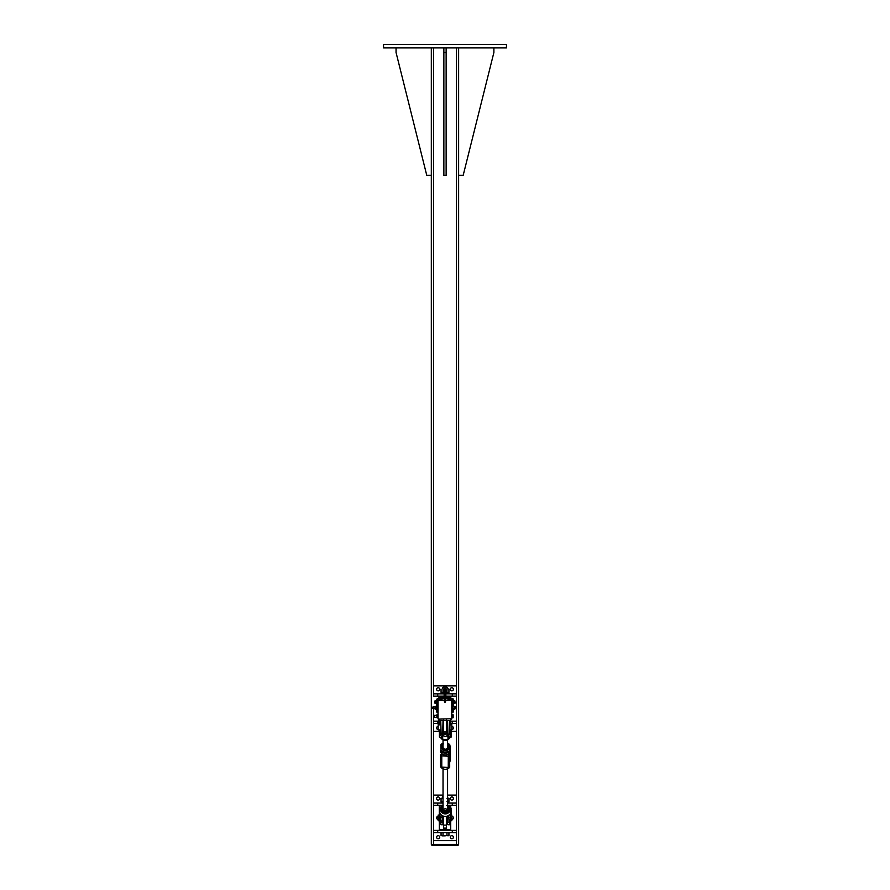 <?xml version="1.0" encoding="UTF-8"?>
<svg xmlns="http://www.w3.org/2000/svg" width="890" height="890" viewBox="0 0 890 890"><rect width="100%" height="100%" fill="white"/><g stroke="black" fill="none" stroke-linecap="round" stroke-linejoin="round"><path stroke-width="1.33" d="M383.557 44.5L506.443 44.5L506.443 47.915L383.557 47.915L383.557 44.5M431.316 47.915L431.316 844.365L458.628 844.365L458.628 47.915M458.083 844.365L458.083 845.5L431.917 845.5L431.917 844.365M458.628 175.341L463.178 175.341L493.894 52.465L493.894 47.915M396.05 47.915L396.05 52.465L426.766 175.341L431.316 175.341M446.135 47.915L446.135 175.341L443.865 175.341L443.865 47.915M446.135 52.465L443.865 52.465M445.857 693.844L456.381 693.844L456.381 696.125L445.857 696.125M444.143 696.125L433.619 696.125L433.619 693.844L444.143 693.844M438.904 721.156L433.619 721.156L433.619 708.64L433.619 845.5M433.597 47.915L433.619 696.125M456.381 696.125L456.381 721.156L449.851 721.156M453.266 709.263A1.569 1.569 0 0 1 453.244 709.285L454.356 709.263L454.356 708.585M450.729 723.425L456.381 723.425L456.381 721.156M447.581 721.156L446.424 721.156M440.75 721.156L439.849 721.156M438.892 731.391L433.619 731.391L433.619 723.425L438.948 723.425M439.771 723.425L440.75 723.425M443.031 723.425L443.576 724.204M446.969 723.425L447.581 723.425L446.969 724.204M433.619 723.425L433.619 721.156M456.381 723.425L456.381 731.391L451.186 731.391M451.831 726.418A1.569 1.569 0 0 1 453.388 727.976A1.569 1.569 0 0 1 451.831 729.544M438.169 729.544A1.569 1.569 0 0 1 436.612 727.976A1.569 1.569 0 0 1 438.169 726.418M450.262 689.294A1.569 1.569 0 0 1 452.609 687.937A1.569 1.569 0 0 1 452.609 690.651A1.569 1.569 0 0 1 450.262 689.294M436.612 689.294A1.569 1.569 0 0 1 438.959 687.937A1.569 1.569 0 0 1 438.959 690.651A1.569 1.569 0 0 1 436.612 689.294M433.619 693.844L433.619 685.879L444.143 685.879L444.143 697.259L439.315 697.259L438.169 698.394M451.831 698.394A1.135 1.135 0 0 1 450.685 697.259L445.857 697.259L445.857 685.879L456.381 685.879L456.381 693.844M437.324 700.107L436.756 701.81L437.891 701.81L438.114 700.152M451.886 700.152L451.964 707.005M452.109 710.342L452.109 712.044L453.244 712.044L453.244 710.342L452.109 710.342L451.964 709.219A0.579 0.579 0 0 0 452.076 709.219M445.278 700.53L451.541 700.53L451.686 719.165L451.964 700.43A0.567 0.567 0 0 0 451.397 699.863L447.848 699.863A0.567 0.567 0 0 0 447.381 700.107L445.857 700.107M444.143 700.107L442.619 700.107A0.567 0.567 0 0 0 442.152 699.863L438.603 699.863A0.567 0.567 0 0 0 438.036 700.43L438.036 700.486M436.756 700.107A0.857 0.857 0 0 1 437.324 699.151M452.676 699.151A0.857 0.857 0 0 1 453.244 700.107L452.676 700.107M437.891 700.13L437.324 698.394L437.034 699.318M452.966 699.318L452.966 698.394L445.278 698.394M437.891 712.623L437.324 712.044L437.034 712.623L438.025 712.623M452.109 712.623L452.966 712.044L451.964 712.623M439.682 720.577L440.861 720.577M442.92 720.577L443.576 720.577M446.424 720.577L447.692 720.577M449.75 720.577L450.685 720.577L450.685 719.165M444.711 698.394L437.324 698.394M450.685 697.259L450.685 696.692L445.857 696.692M444.143 696.692L439.315 696.692L439.315 697.259M443.009 698.394A1.135 1.135 0 0 0 444.143 697.259M445.857 697.259A1.135 1.135 0 0 0 446.991 698.394M436.756 712.044L437.891 712.044L437.891 710.342L436.756 710.342L436.756 712.044M452.109 701.81L453.244 701.81L453.244 700.107M452.109 700.13L452.676 698.394M453.244 701.81L453.244 706.827L454.467 706.66L453.244 706.304M454.467 708.918L453.244 709.252L453.244 708.674L453.244 710.342M437.891 701.81L437.891 706.059M437.891 709.441L437.891 710.342M436.756 701.81L436.756 710.342M452.109 712.044L452.676 712.044M447.581 721.011L446.424 721.011M445.857 696.258L448.415 696.692M441.585 696.692L444.143 696.258M445.857 688.793L444.143 688.793M447.959 688.793L448.938 689.105L447.959 688.793M441.062 689.105L441.062 692.398L442.041 692.709L448.938 692.398L448.938 689.105M446.969 689.105L446.969 692.398M443.031 689.105L443.031 692.398M448.782 693.844L448.782 692.709L445.857 692.709M444.143 692.709L441.218 692.709L441.218 693.844M445.857 687.358L447.281 687.358L445.857 687.013M444.143 687.013L442.719 687.358L444.143 687.358M447.281 687.358L447.281 688.793M454.356 706.415L454.356 707.116M432.774 707.272L432.941 708.64L432.941 707.138M453.244 709.185L454.356 709.185L454.467 708.195M454.467 706.938L454.378 706.348M453.244 706.382L454.467 706.527M453.244 708.896L454.356 708.896M455.035 703.133L455.035 702.21L455.035 703.133M454.935 701.554L455.035 702.21L453.967 701.554L453.967 700.786L455.035 701.053M454.935 702.855L453.967 702.855L454.935 703.4M453.967 702.855L453.967 701.554M436.389 700.764L434.965 701.098M434.965 703.1L435.054 700.797M436.033 703.423L436.033 700.764L436.033 703.412L435.065 703.412M436.033 700.953L434.965 700.964L434.965 702.733M436.033 703.278L435.054 703.389M436.033 700.997L435.065 700.997M436.033 702.177L435.065 702.177M453.611 703.656L453.244 700.53M436.756 703.656L436.756 700.53M453.711 703.423L453.967 700.764M432.774 707.105L435.255 706.927L435.255 708.774L432.774 708.462M436.745 706.493L435.544 706.371L436.745 706.493L436.645 707.45L435.544 707.428L436.712 707.906L436.745 707.105L436.745 708.952L435.544 708.841L435.544 706.382L435.255 708.785L432.941 708.64M435.51 706.393L435.51 709.174L436.756 709.052L435.51 709.174M433.619 830.381L456.381 830.381L456.381 832.651L433.619 832.651L433.619 805.35L442.986 805.35M447.626 805.35L456.381 805.35L456.381 830.381M451.831 816.297A1.569 1.569 0 0 1 453.388 817.865A1.569 1.569 0 0 1 451.831 819.423M438.169 819.423A1.569 1.569 0 0 1 436.612 817.865A1.569 1.569 0 0 1 438.169 816.297M443.031 803.069L433.619 803.069L433.619 805.35M447.581 795.104L456.381 795.104L456.381 803.069L447.581 803.069M456.381 803.069L456.381 805.35M433.619 803.069L433.619 795.104L443.031 795.104M439.738 798.519A1.569 1.569 0 0 1 437.391 799.876A1.569 1.569 0 0 1 437.391 797.162A1.569 1.569 0 0 1 439.738 798.519M453.388 798.519A1.569 1.569 0 0 1 451.041 799.876A1.569 1.569 0 0 1 451.041 797.162A1.569 1.569 0 0 1 453.388 798.519M439.738 837.201A1.569 1.569 0 0 1 437.391 838.558A1.569 1.569 0 0 1 437.391 835.855A1.569 1.569 0 0 1 439.738 837.201M453.388 837.201A1.569 1.569 0 0 1 451.041 838.558A1.569 1.569 0 0 1 451.041 835.855A1.569 1.569 0 0 1 453.388 837.201M456.381 832.651L456.381 840.616L433.619 840.616L433.619 832.651M443.576 816.241L443.576 828.101L446.424 828.101L446.424 816.386M439.315 820.747L439.315 829.814L450.685 829.814L450.685 820.747M450.685 807.82L450.685 805.917L448.471 805.917M442.141 805.917L439.315 805.917L439.315 815.051M448.271 830.381L441.585 829.814M441.585 805.917L442.742 805.495M439.315 818.177L439.315 817.554M438.169 817.32A0.579 0.579 0 0 0 437.869 817.287L437.557 817.476M442.041 835.844L445 835.844L442.041 835.844M446.969 835.532L445 835.844L446.969 835.532L446.969 832.651L448.938 832.651L448.938 835.532L447.959 835.844L448.938 835.532M443.031 835.532L443.031 832.651L441.062 832.651L441.062 835.532M443.031 832.651L446.969 832.651M443.031 798.33L441.062 798.33L443.031 798.03M447.581 798.03L448.938 798.33L446.969 798.33M441.062 798.33L441.062 801.634L443.031 801.634M446.969 801.634L448.938 801.634L448.938 798.33M448.782 803.069L448.782 801.935L447.581 801.935M443.031 801.935L441.218 801.935L441.218 803.069M444.711 693.922A0.712 0.712 0 0 1 444.344 692.999L444.31 692.91A0.745 0.745 0 0 1 444.711 691.775A0.745 0.745 0 0 0 444.31 692.91L444.31 692.976A0.745 0.745 0 0 0 444.711 693.966L444.711 700.107L438.025 700.53L438.036 718.775M445.278 701.098A0.567 0.567 0 0 1 445 702.165A0.567 0.567 0 0 1 444.711 701.098M451.541 700.107L445.278 700.107L445.278 693.966A0.745 0.745 0 0 0 445.623 692.854L445.612 692.787A0.745 0.745 0 0 0 445.278 691.841A0.712 0.712 0 0 1 445.579 692.776L445.59 692.876A0.712 0.712 0 0 1 445.278 693.922M438.459 719.165L451.541 718.731L438.459 719.165M444.711 701.598L445.423 701.598L444.711 701.598L445.278 701.598L444.711 701.598L444.711 693.277L445.356 693.277M445 693.555L445 701.309M444.711 690.217L445.278 690.217L444.711 690.217L445 692.209M445.278 691.841A0.745 0.745 0 0 1 445.612 692.787L445.623 692.854M452.865 706.883L455.947 707.049L455.78 708.674L455.78 706.827L452.865 706.827M436.845 706.282L436.845 707.717L436.968 706.059L437.925 706.059L437.925 708.607L436.968 708.607L436.968 709.441L437.925 709.441L437.925 708.607M437.925 706.126L436.968 706.126L436.845 707.784L436.845 706.538M437.925 706.96L436.968 706.96M452.865 707.005L452.865 706.348M451.964 706.282L452.732 706.282M451.964 706.348L452.098 709.219L452.732 709.219M452.098 706.348L452.732 706.348M452.098 707.784L452.732 707.784M443.231 719.165A2.559 2.559 0 0 0 443.576 719.376L443.576 733.316L446.424 733.316L446.424 719.376A2.559 2.559 0 0 0 446.769 719.165M446.424 720.511L443.576 720.511M452.076 717.83L453.032 717.83L452.076 717.863L452.076 714.625L453.032 714.625L453.155 717.663L453.155 715.26M437.791 717.051L437.791 714.815L437.657 717.763L434.22 717.14L434.22 715.349L436.89 715.349M434.22 715.349L434.22 717.14M452.076 714.659L453.11 714.737M452.076 717.44L453.032 717.44M452.076 715.86L453.032 715.86M438.025 714.603L437.346 715.104M436.89 714.815L436.89 715.627L436.901 714.803L437.791 714.826L436.89 714.815M436.89 717.051L436.89 715.627L436.89 717.051M437.791 717.674L436.901 717.685M437.023 714.881L437.657 714.881M437.023 716.372L437.657 716.372M447.003 809.522A2.281 2.169 0 0 0 443.609 809.522M442.653 820.402L442.197 817.632L440.294 817.376L439.46 814.183M443.576 820.747L443.031 824.374L443.031 816.052M440.75 820.157A4.55 2.937 180 0 1 440.75 820.335L439.782 814.35L441.028 814.673M451.831 820.702L449.851 820.747L449.851 824.374L449.851 820.335A4.55 2.937 0 0 1 449.862 820.157L450.318 817.376L449.862 820.146M450.095 818.433L450.752 818.466L450.696 820.213L449.495 820.491L449.851 824.374M447.937 820.625L447.937 822.293L449.851 822.06M447.581 816.052L447.581 824.374L447.581 820.747L446.424 820.747M447.948 820.402L448.415 817.632L447.592 820.113L447.592 816.041M440.995 814.639L440.995 814.673C443.865 817.076 446.747 817.076 449.617 814.673L450.651 813.916L449.617 814.639A5.852 5.574 180 0 1 440.995 814.639L440.227 813.683A5.863 5.585 180 0 1 440.016 813.304L439.404 811.38L439.426 814.016L441.106 820.491L440.75 824.374L441.106 820.491L440.328 817.454M440.75 824.374L440.75 820.747L438.169 820.747L438.169 815.051L439.682 815.051M449.617 807.108L450.385 808.109A5.863 5.585 180 0 1 450.596 808.487L451.208 810.568L450.596 813.304A5.863 5.585 180 0 1 450.385 813.683M440.227 808.109L439.96 808.042A6.163 5.885 0 0 0 439.738 808.443L439.393 811.391L440.016 808.487A5.863 5.585 180 0 1 440.227 808.109L440.995 807.108M450.651 808.042L450.83 809.021M440.194 814.339L440.227 813.683M439.415 809.077L439.738 807.842M440.016 813.304L439.738 813.516A6.163 5.885 0 0 0 439.96 813.916L439.782 812.804M450.83 812.804L450.651 813.916A6.163 5.885 0 0 0 450.874 813.516L450.596 813.304M450.418 814.339L451.186 814.016L450.874 807.842M451.219 810.612L451.186 814.016M449.05 815.196L448.415 817.632L449.973 817.632L451.141 814.183M449.862 733.015A4.55 1.368 -0 0 1 449.851 732.971L449.851 729.9L451.831 729.9L451.831 724.204L450.718 724.204M449.851 733.56L449.962 722.346M451.208 734.639L450.874 737.365M449.995 734.172L450.83 737.365L449.428 737.832A5.585 5.329 180 0 1 441.184 737.832L440.995 738.099A5.852 5.574 0 0 0 449.617 738.099L449.928 737.499M446.424 730.29A2.281 2.169 180 0 1 447.581 732.181L447.581 734.239A2.281 2.169 180 0 1 445.3 736.408A2.281 2.169 180 0 1 443.031 734.239L443.031 723.147M447.581 733.126L447.581 729.9L446.424 729.9M446.424 724.204L447.581 724.204L447.581 720.844L447.581 733.56M440.75 723.147L441.106 733.46M438.948 724.204L438.169 724.204L438.169 729.9L440.75 729.9L440.75 732.971A4.55 1.368 -0 0 1 440.739 733.071L439.426 737.031L439.393 734.617M441.562 737.832L442.775 737.154L440.472 737.487L440.995 738.099M449.617 738.099L447.837 737.154L447.837 734.116M451.141 731.035L451.186 737.031L449.05 737.832M448.148 734.139L449.216 737.154L447.837 737.154L448.86 736.864M439.393 733.827L439.415 732.114L439.393 733.827M440.472 737.487L439.426 737.02L440.75 733.738M451.174 731.113L450.852 729.9L451.174 731.113M443.031 733.126L442.675 734.139L441.106 734.139L440.75 720.844M450.685 818.967L450.685 817.843M450.685 817.955L451.263 817.387M439.315 818.967L439.315 817.843M438.748 817.387L439.315 817.955M451.831 820.747L451.831 815.051L450.93 815.051M449.873 732.726L449.873 729.9L450.307 734.194L450.14 729.9M450.718 732.114L450.373 729.9M450.763 722.88L450.718 724.883L450.474 721.968L449.851 723.359M450.718 732.092L450.807 733.605M450.707 723.726L450.729 722.38L450.707 723.726M439.849 721.045L439.771 722.268L439.849 720.911L439.048 720.956L438.959 722.279L438.848 719.81L438.948 724.805L438.837 719.799L439.649 719.765L439.705 720.911M439.771 730.768L439.526 732.392L439.526 729.9M439.771 722.268L439.526 724.861M439.048 720.956L439.293 724.883M438.981 729.9L439.293 730.857L439.293 729.9M438.859 719.821L439.649 719.765M450.696 820.135L449.895 819.868M450.729 818.833L450.04 818.811M440.105 817.042L440.216 820.057L439.415 820.146L439.193 818.322L439.983 818.188M440.105 817.087L440.216 820.057L440.005 818.31L439.204 818.411M440.094 818.678L439.293 818.778M440.205 819.968L439.404 820.068M449.25 767.213L449.695 767.236A5.507 5.251 180 0 1 440.606 766.802L440.606 766.435M449.539 761.584L449.695 767.236L449.539 761.584M449.617 760.06L450.084 757.412L450.006 761.328M449.617 754.965L449.695 752.895L448.315 753.897C446.09 755.543 443.932 755.443 441.841 753.585L440.606 752.462L440.606 750.659A5.507 5.251 0 0 0 449.695 751.093L449.973 760.205M447.581 743.484A5.051 4.817 180 0 1 449.539 745.164L449.25 750.793A5.051 4.817 180 0 1 441.062 750.404L440.917 744.752M449.25 750.793L449.695 752.895M448.315 753.897L448.249 767.614C449.15 767.825 449.628 767.102 449.695 765.433L449.695 767.236C446.502 770.128 443.476 769.984 440.606 766.824M443.031 746.977A2.281 2.169 -0 0 0 445.879 749.135A2.281 2.169 -0 0 0 447.581 746.977M443.031 744.607A3.415 3.26 -0 0 0 445.178 750.292A3.415 3.26 -0 0 0 447.581 744.607M447.403 743.929L449.239 747.244L447.147 750.437L443.209 750.292L441.362 746.977L443.465 743.784M441.362 746.977L443.209 750.893L445.178 751.038L447.147 751.027L449.239 747.244M443.209 750.292L443.209 750.893M447.147 750.437L447.147 751.027M443.031 808.465A2.281 2.169 -0 0 0 445.467 810.679A2.281 2.169 -0 0 0 447.581 808.465M443.031 806.084A3.415 3.26 -0 0 0 443.965 811.513A3.415 3.26 -0 0 0 447.581 806.084M441.685 807.108L442.152 811.446L445.779 812.926L448.927 810.668L445.779 812.325L442.152 810.846L441.685 807.108L443.253 805.906M446.647 805.517L448.46 806.329L448.927 810.067M445.779 812.926L445.779 812.325M442.152 811.446L442.152 810.846M447.581 732.181A2.281 2.169 180 0 1 446.335 734.116A2.281 2.169 180 0 1 443.576 730.768M456.348 47.915L456.348 685.879M456.348 731.391L456.348 795.104M456.348 840.616L456.348 844.365M456.381 845.5L456.381 844.365M452.287 693.844L452.287 696.125M437.713 693.844L437.713 696.125M452.287 723.425L452.287 721.156M437.713 723.425L437.713 721.156M436.623 709.197L435.544 709.197M435.533 706.426L436.623 706.371M437.713 832.651L437.713 830.381M452.287 832.651L452.287 830.381M437.713 803.069L437.713 805.35M452.287 803.069L452.287 805.35M443.576 825.108L446.424 825.108M438.459 700.107L444.711 700.53M438.025 718.731L438.025 700.53M444.711 692.164L444.633 692.754M444.332 692.887A0.712 0.712 0 0 1 444.711 691.819M446.424 731.947L443.576 731.947M443.02 816.041L443.02 820.113L441.562 815.196M442.675 820.625L443.031 824.374M443.031 822.06L440.75 822.06M448.504 815.585L448.048 817.276M440.906 807.197L443.031 805.328A4.795 4.572 0 0 0 445.3 813.916A4.795 4.572 0 0 0 447.581 805.328L449.695 807.197M447.581 805.628A4.439 4.239 180 0 1 445.3 813.505A4.439 4.239 180 0 1 443.031 805.628M439.426 814.016L439.415 813.104M451.186 813.104L451.208 811.391M449.873 820.091L450.284 817.454M447.581 822.06L447.581 824.374M442.553 817.276L442.108 815.585M451.186 737.02L450.44 734.194M449.851 720.844L449.851 733.783M449.216 737.154L448.426 734.139M449.495 734.139L447.937 734.139L447.581 720.844M440.739 729.9L440.739 733.071M441.752 736.82L442.452 734.139L441.752 736.82M449.695 738.01L448.905 738.878A4.795 4.572 180 0 1 441.707 738.878L440.906 738.01M442.185 734.139L441.562 737.387L440.194 737.387M440.939 734.094L440.283 733.738M442.775 734.116L442.775 737.154L441.752 736.864M443.031 720.844L442.675 734.139M449.895 732.203L449.895 729.9M450.685 723.715L450.373 724.827M450.685 732.225L450.685 729.9M438.981 722.291L438.981 724.816M439.526 817.999L439.526 816.62M439.76 816.586L439.76 817.988M440.072 818.577L440.072 816.809M440.528 754.709L440.528 765.834A1.313 1.246 180 0 0 440.528 765.89L441.774 767.135A1.313 1.246 180 0 1 440.528 765.89L440.528 754.642A1.313 1.246 180 0 1 440.528 754.587L440.528 754.642A1.313 1.246 180 0 0 441.774 755.899L441.841 753.585M441.362 744.774A5.051 4.817 180 0 1 443.031 743.484M447.581 743.117L449.995 745.164A5.507 5.251 0 0 0 447.581 743.139M443.031 743.139A5.507 5.251 0 0 0 440.951 744.707L443.031 743.117M450.051 746.31L449.617 757.824M450.084 757.279A1.313 1.246 180 0 1 450.084 757.401L449.606 746.499M449.695 765.422L449.617 755.02A1.313 1.246 0 0 1 448.237 756.2L441.774 755.899L441.774 767.135L448.237 767.447A1.313 1.246 0 0 0 449.617 766.268L449.194 765.878M441.774 767.302L448.249 767.614L448.315 766.88M450.006 759.526L450.084 746.098A1.313 1.246 180 0 1 450.084 746.154L449.617 766.29M439.315 719.165L439.315 719.743M444.143 685.879L445.857 685.879M442.719 688.793L442.719 687.358M435.255 706.927L432.941 706.927M442.719 798.03L442.719 796.583M445.278 690.217L445.278 692.487M452.865 708.674L455.78 708.674M439.426 808.176L440.472 807.72M451.186 808.176L451.197 809.077M439.393 811.38L439.393 810.612M441.106 824.73L442.675 824.73M447.937 824.73L449.495 824.73M449.495 720.488L447.937 720.488M448.905 738.878C446.268 740.925 443.865 740.925 441.707 738.878M451.219 734.606L451.186 731.202M439.393 734.606L439.426 737.031M448.137 734.139L448.872 736.898M442.675 720.488L441.106 720.488M440.75 724.204L439.771 724.204M447.581 808.565L447.581 768.871M443.031 808.565L443.031 768.871M447.581 752.083L447.581 750.426M447.581 747.088L447.581 739.879M443.031 752.083L443.031 750.593M443.031 747.088L443.031 739.879M443.031 733.56L443.031 732.181"/></g></svg>
